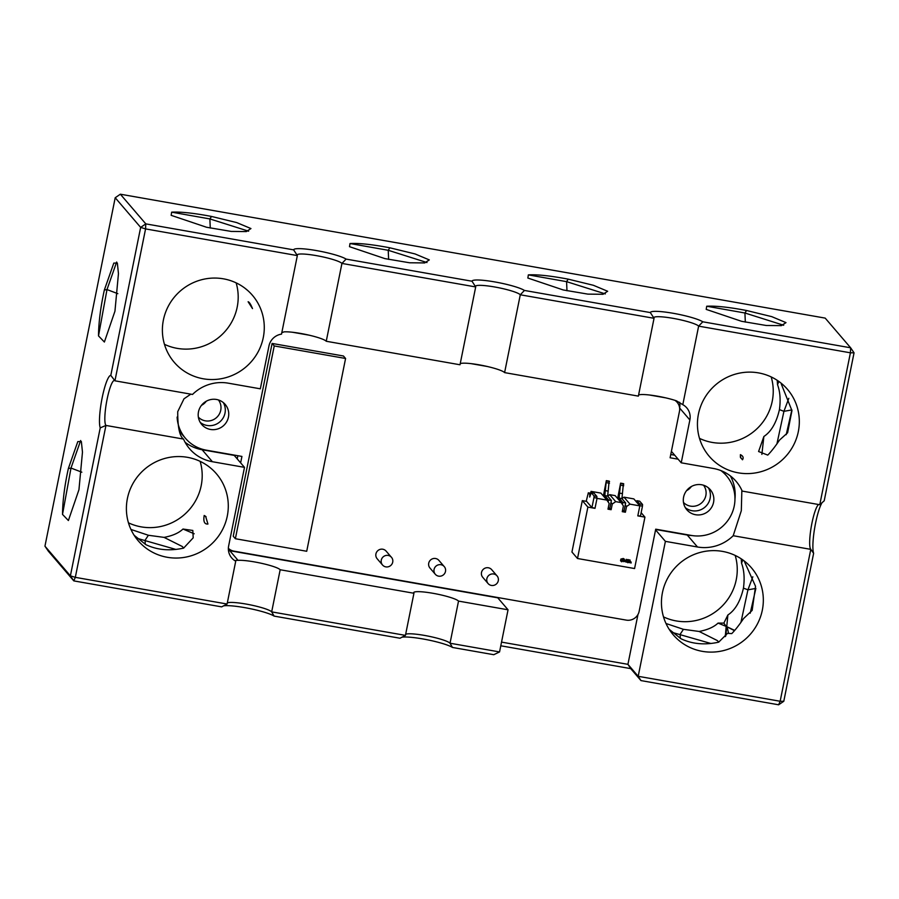 <?xml version="1.0" encoding="UTF-8"?>
<svg xmlns="http://www.w3.org/2000/svg" width="899" height="899" viewBox="0 0 899 899"><rect width="100%" height="100%" fill="white"/><g stroke="black" fill="none" stroke-linecap="round" stroke-linejoin="round"><path stroke-width="1.35" d="M115.207 197.735L140.649 227.402L110.813 375.377L114.937 380.816A22.992 4.001 -80 0 0 114.42 380.491A22.992 4.001 -80 0 0 106.79 400.83A22.992 4.001 -80 0 0 105.947 425.441L75.314 577.349L73.808 580.889L70.392 575.843L75.314 577.349L227.087 604.027L221.648 606.87L73.808 580.889L48.366 551.211L44.95 546.176L115.207 197.735L120.354 194.206L825.192 318.111L850.634 347.789L854.05 352.824L824.214 500.788L819.776 504.721L850.409 352.813L850.634 347.789L702.793 321.797L698.635 326.135L850.409 352.813L854.05 352.824M735.191 555.425A51.49 50.187 -40.6 0 1 718.975 609.05A51.49 50.187 -40.6 0 1 663.507 616.894M200.14 461.367A51.49 50.187 -40.6 0 1 183.924 514.992A51.49 50.187 -40.6 0 1 128.456 522.825M771.185 376.917A51.49 50.187 -40.6 0 1 754.969 430.542A51.49 50.187 -40.6 0 1 699.501 438.386M236.134 282.859A51.49 50.187 -40.6 0 1 219.918 336.484A51.49 50.187 -40.6 0 1 164.45 344.317M120.354 194.206L145.795 223.873L145.571 228.908L140.649 227.402L145.795 223.873L293.636 249.866A27.397 3.821 -168.6 0 1 316.527 250.585A27.397 3.821 -168.6 0 1 346.093 259.092L471.986 281.218A27.397 3.821 -168.6 0 1 494.877 281.938A27.397 3.821 -168.6 0 1 524.443 290.444L650.337 312.571A27.397 3.821 -168.6 0 1 673.227 313.29A27.397 3.821 -168.6 0 1 702.793 321.797M211.512 216.445L236.718 222.592L250.956 228.56L246.247 231.571L231.223 231.425L206.545 227.256L171.158 215.333L171.653 212.164C180.575 211.67 193.869 213.097 211.512 216.445L209.872 218.929L171.653 212.164M568.213 279.151L593.419 285.298L607.657 291.265L602.948 294.276L587.924 294.13L563.246 289.961L527.859 278.038L528.354 274.88C537.276 274.386 550.57 275.802 568.213 279.151L566.572 281.645L528.354 274.88M746.563 310.503L771.769 316.65L786.007 322.629L781.298 325.629L766.274 325.494L741.596 321.314L706.209 309.391L706.704 306.233C715.626 305.739 728.92 307.155 746.563 310.503L744.923 312.998L706.704 306.233M389.863 247.798L415.068 253.945L429.306 259.912L424.598 262.924L409.573 262.778L384.896 258.609L349.509 246.686L350.003 243.528C358.926 243.022 372.22 244.449 389.863 247.798L388.222 250.282L350.003 243.528M110.813 375.377A27.397 4.776 -80 0 0 102.183 397.729A27.397 4.776 -80 0 0 100.227 427.879L105.947 425.441L183.52 439.083A40.455 39.432 -40.6 0 0 189.599 448.781A40.455 39.432 -40.6 0 0 212.389 461.715L244.494 467.356L228.649 545.895A14.71 14.339 -40.6 0 0 235.729 561.19L235.471 560.673M44.95 546.176L70.392 575.843L100.227 427.879M104.351 290.017L113.802 263.092L117.353 263.047L118.454 273.622L114.948 311.189L104.385 342.025L98.508 335.9C98.643 322.449 100.587 307.155 104.351 290.017L106.992 289.568L98.508 335.9M68.358 468.525L77.808 441.6L81.36 441.555L82.472 452.13L78.955 489.685L68.391 520.532L62.514 514.408C62.649 500.957 64.593 485.662 68.358 468.525L70.999 468.064L62.514 514.408M822.113 502.586A27.397 4.776 -80 0 0 814.64 528.23A27.397 4.776 -80 0 0 813.629 553.29L783.793 701.265L778.646 704.794L640.965 680.588L630.705 668.62L500.788 645.785M223.469 605.87A27.397 3.821 -168.6 0 1 249.326 608.499A27.397 3.821 -168.6 0 1 274.105 616.096L271.678 611.871L280.173 569.741L413.933 593.261A22.992 3.214 -168.6 0 1 413.697 592.632A22.992 3.214 -168.6 0 1 434.869 593.643A22.992 3.214 -168.6 0 1 458.524 601.094L508.047 609.803L499.552 651.932L450.028 643.223L458.524 601.094M227.312 602.926A22.992 3.214 -168.6 0 1 250.012 604.802A22.992 3.214 -168.6 0 1 271.678 611.871L405.438 635.379L399.999 638.234L274.105 616.096M401.819 637.222A27.397 3.821 -168.6 0 1 427.677 639.852A27.397 3.821 -168.6 0 1 452.455 647.449L450.028 643.223A22.992 3.214 -168.6 0 0 428.362 636.155A22.992 3.214 -168.6 0 0 405.663 634.278M499.552 651.932L493.765 654.708L452.455 647.449M662.451 592.587A51.49 50.187 -40.6 0 1 699.86 552.514A51.49 50.187 -40.6 0 1 751.474 567.853A51.49 50.187 -40.6 0 1 745.057 639.47A51.49 50.187 -40.6 0 1 673.306 634.885A51.49 50.187 -40.6 0 1 662.451 592.587M725.819 635.941L727.875 614.995L723.864 623.108L718.043 623.097C713.84 627.086 707.535 629.873 699.13 631.458L683.431 629.322L666.002 623.501M744.147 560.897L755.531 586.305L752.171 610.376L743.529 618.602C739.147 625.108 735.225 630.109 731.752 633.604L727.538 633.334L718.672 642.178C704.704 645.224 692.118 644.077 680.925 638.717L669.193 629.345M741.226 558.818L741.529 563.179L742.866 559.953M727.875 614.995C735.236 610.163 740.428 601.206 743.439 588.126C744.765 578.473 744.125 570.157 741.529 563.179M127.4 498.529A51.49 50.187 -40.6 0 1 164.809 458.445A51.49 50.187 -40.6 0 1 216.434 473.784A51.49 50.187 -40.6 0 1 210.018 545.401A51.49 50.187 -40.6 0 1 138.255 540.827A51.49 50.187 -40.6 0 1 127.4 498.529M130.951 529.444L148.38 535.265L164.079 537.388C172.484 535.804 178.789 533.028 182.991 529.039L192.813 530.455L193.195 537.838L183.621 548.12C169.653 551.166 157.078 550.008 145.874 544.659L134.142 535.287M204.197 515.487C203.185 521.476 204.433 524.331 207.939 524.05L205.601 516.307L204.197 515.487L206.073 516.768M698.444 414.079A51.49 50.187 -40.6 0 1 735.854 374.006A51.49 50.187 -40.6 0 1 787.468 389.346A51.49 50.187 -40.6 0 1 781.051 460.962A51.49 50.187 -40.6 0 1 709.3 456.377A51.49 50.187 -40.6 0 1 698.444 414.079M740.416 454.647L740.371 457.186L742.484 459.771C743.81 457.748 743.113 456.04 740.416 454.647L740.709 457.917M777.219 380.311L777.523 384.671L778.86 381.446M761.869 454.388L763.869 436.498C771.23 431.655 776.421 422.699 779.433 409.618C780.759 399.965 780.118 391.649 777.523 384.671M763.869 436.498L758.587 451.523L767.746 455.096C771.218 451.601 775.14 446.601 779.523 440.094L787.603 432.779L791.952 410.618L781.287 384.019L782.905 384.693M244.719 288.051L247.866 290.624M163.393 320.022A51.49 50.187 -40.6 0 1 200.803 279.949A51.49 50.187 -40.6 0 1 252.417 295.277A51.49 50.187 -40.6 0 1 246 366.904A51.49 50.187 -40.6 0 1 174.249 362.319A51.49 50.187 -40.6 0 1 163.393 320.022M249.304 302.592L248.113 301.749L252.507 308.604C250.776 304.345 249.315 302.064 248.113 301.749L248.888 302.176M650.337 312.571L654.045 318.302L520.285 294.782L524.443 290.444M653.876 318.055A22.992 3.214 -168.6 0 1 653.809 317.673A22.992 3.214 -168.6 0 1 674.98 318.684A22.992 3.214 -168.6 0 1 698.635 326.135L682.802 404.674A14.71 14.339 -40.6 0 1 689.87 419.968L681.228 462.805L713.334 468.458A40.455 39.432 -40.6 0 1 736.135 481.392A40.455 39.432 -40.6 0 1 742.203 491.09L819.776 504.721M293.636 249.866L297.344 255.586L145.571 228.908L114.937 380.816L192.521 394.447A40.455 39.432 -40.6 0 1 228.222 383.165L260.328 388.817L268.97 345.969A14.71 14.339 -40.6 0 1 281.511 334.136L297.344 255.586M471.986 281.218L475.695 286.938L341.935 263.429L346.093 259.092M475.526 286.702A22.992 3.214 -168.6 0 1 475.459 286.32A22.992 3.214 -168.6 0 1 496.63 287.332A22.992 3.214 -168.6 0 1 520.285 294.782L504.597 372.613L638.357 396.122L654.045 318.302M297.176 255.35A22.992 3.214 -168.6 0 1 297.108 254.968A22.992 3.214 -168.6 0 1 318.28 255.979A22.992 3.214 -168.6 0 1 341.935 263.429L326.247 341.26L460.007 364.769L475.695 286.938M246.045 231.639L246.843 231.313M248.641 231.2L209.872 218.929L210.276 228.043M602.746 294.344L603.544 294.029M605.342 293.906L566.572 281.645L566.977 290.748M781.096 325.696L781.894 325.382M783.692 325.258L744.923 312.998L745.327 322.112M424.395 262.991L425.193 262.677M426.991 262.553L388.222 250.282L388.626 259.395M116.656 262.025L106.992 289.568L117.836 293.681M80.663 440.521L70.999 468.064L81.843 472.189M813.629 553.29L810.786 549.356L780.152 701.265L638.189 676.306L627.929 664.339L501.53 642.111M818.663 504.53A22.992 4.001 -80 0 0 818.506 504.631A22.992 4.001 -80 0 0 811.336 526.342A22.992 4.001 -80 0 0 810.662 549.199A22.992 4.001 -80 0 0 810.786 549.356L733.202 535.714A40.455 39.432 -40.6 0 1 697.5 546.997L665.395 541.355L638.189 676.306L640.965 680.588M783.793 701.265L780.152 701.265L778.646 704.794M786.22 434.689L791.862 409.922L783.928 411.326L788.828 398.302M750.227 613.197L755.868 588.429L747.934 589.823L752.834 576.798M630.705 668.62L627.929 664.339L637.975 614.478M725.268 636.616L726.178 626.423L723.864 623.108M726.178 626.423L718.043 623.097M710.94 643.493L672.654 632.525M718.784 642.111L717.301 640.549L699.13 631.458M734.427 630.66L727.111 626.839L728.617 633.492M734.652 630.39L727.111 626.839M740.911 622.479L747.934 589.823L743.439 588.126M227.087 604.027L235.729 561.19C234.987 560.527 235.763 560.257 238.033 560.347A22.992 3.214 -168.6 0 1 261.755 563.37A22.992 3.214 -168.6 0 1 280.173 569.741M175.889 549.435L137.603 538.456M183.733 548.053L182.25 546.48L164.079 537.388M194.184 533.781L182.991 529.039M782.141 384.019L781.287 384.019M776.905 443.971L783.928 411.326L779.433 409.618M638.582 395.021A22.992 3.214 -168.6 0 1 654.124 395.627A22.992 3.214 -168.6 0 1 676.475 400.842L682.802 404.674M460.232 363.668A22.992 3.214 -168.6 0 1 482.932 365.545A22.992 3.214 -168.6 0 1 504.597 372.613M281.814 332.641L284.106 331.866A22.992 3.214 -168.6 0 1 307.829 334.877A22.992 3.214 -168.6 0 1 326.247 341.26M190.802 394.155L183.992 398.819L177.732 411.652C177.665 427.16 179.598 436.307 183.52 439.083M733.202 535.714L741.315 510.722L741.844 490.787M655.562 529.882L665.395 541.355M228.458 550.424A14.71 14.339 -40.6 0 0 229.784 550.716L497.788 597.835L508.047 609.803M185.082 442.263A40.455 39.432 -40.6 0 0 202.129 449.747L234.223 455.388L244.494 467.356M679.61 402.269A14.71 14.339 -40.6 0 1 679.61 408L689.87 419.968M730.381 475.942A40.455 39.432 -40.6 0 1 734.966 498.911M692.196 535.579A40.455 39.432 -40.6 0 1 687.241 535.029L697.5 546.997M655.652 529.477L687.241 535.029M405.438 635.379L413.933 593.261M671.407 451.343L681.228 462.805M683.465 502.44A13.238 12.912 139.4 0 0 701.422 503.058A13.238 12.912 139.4 0 0 703.535 485.224M198.353 417.147A13.238 12.912 139.4 0 0 216.311 417.777A13.238 12.912 139.4 0 0 218.423 399.943M691.41 486.483A13.238 12.912 -40.6 0 1 686.566 490.64M206.298 401.201A13.238 12.912 -40.6 0 1 201.455 405.348M670.766 454.501L674.699 455.197M722.627 471.301A36.78 35.848 -40.6 0 1 723.077 471.818L726.493 475.807A36.78 35.848 -40.6 0 1 729.842 517.487A36.78 35.848 -40.6 0 1 691.376 535.444L655.708 529.174L639.155 611.286A11.035 10.754 -40.6 0 1 626.288 620.119L233.92 551.143A11.035 10.754 -40.6 0 1 228.368 548.323M237.224 458.872L237.853 455.714M240.64 462.861L241.932 456.434L206.264 450.163A36.78 35.848 -40.6 0 1 185.542 438.409L182.126 434.419A36.78 35.848 -40.6 0 1 179.351 430.7M708.412 487.854A15.452 15.058 -40.6 0 1 685.319 507.654M223.3 402.572A15.452 15.058 -40.6 0 1 200.207 422.373M185.542 438.409A36.78 35.848 -40.6 0 1 177.114 417.08M292.681 332.282L308.998 335.147M471.031 363.634L487.348 366.5M649.381 394.987L665.698 397.852M674.868 400.313A11.035 10.754 -40.6 0 1 679.464 411.36L670.103 457.771L678.127 459.187M720.931 470.593A36.78 35.848 -40.6 0 1 726.493 475.807M683.6 497.113A15.452 15.058 -40.6 0 1 710.3 489.685A15.452 15.058 -40.6 0 1 708.378 511.171A15.452 15.058 -40.6 0 1 683.6 497.113M198.488 411.832A15.452 15.058 -40.6 0 1 225.188 404.404A15.452 15.058 -40.6 0 1 223.267 425.89A15.452 15.058 -40.6 0 1 198.488 411.832M497.023 575.888L491.686 569.663A5.888 5.731 139.4 0 0 481.504 572.483A5.888 5.731 139.4 0 0 482.752 577.315L488.09 583.552A5.888 5.731 139.4 0 0 496.293 584.08A5.888 5.731 139.4 0 0 491.135 574.135A5.888 5.731 139.4 0 0 488.09 583.552M444.241 566.606L438.892 560.38A5.888 5.731 139.4 0 0 428.722 563.201A5.888 5.731 139.4 0 0 429.958 568.033L435.307 574.27A5.888 5.731 139.4 0 0 443.499 574.798A5.888 5.731 139.4 0 0 438.341 564.853A5.888 5.731 139.4 0 0 435.307 574.27M391.447 557.324L386.098 551.098A5.888 5.731 139.4 0 0 375.928 553.919A5.888 5.731 139.4 0 0 377.164 558.762L382.513 564.988A5.888 5.731 139.4 0 0 390.717 565.516A5.888 5.731 139.4 0 0 385.547 555.571A5.888 5.731 139.4 0 0 382.513 564.988M235.369 538.726L233.234 536.231L272.105 343.44L343.44 355.993L345.587 358.476L306.716 551.267L235.369 538.726L274.24 345.935L345.587 358.476M272.105 343.44L274.24 345.935M636.559 501.282L635.762 501.136M633.84 498.9L639.83 505.879L629.985 504.148L623.996 497.169L633.84 498.9M639.695 501.204L642.538 504.463L642.47 506.137L640.448 516.127L637.852 515.678M586.215 501.305L588.328 492.798L589.823 494.551L589.71 497.057L591.216 492.663L594.025 495.933L593.958 497.608L591.935 507.598L586.597 501.372L582.316 500.619L587.879 507.103L577.506 558.504L571.944 552.031L582.316 500.619M589.823 494.551L590.587 494.686M588.328 492.798L590.901 493.259M590.665 493.214L591.036 491.371L592.306 492.854M629.985 504.148L626.558 506.508L625.401 512.216L624.108 510.711M625.401 512.216L622.265 511.666L623.412 505.957L621.142 502.597L615.714 501.642L612.286 504.002L611.129 509.711L609.837 508.205M611.129 509.711L607.994 509.16L609.151 503.451L606.87 500.091L597.026 498.361L595.003 508.351L587.879 507.103M622.49 510.542L624.086 510.823L625.67 502.968L621.928 498.608L623.412 483.651M608.218 508.036L609.814 508.317L611.399 500.462L607.657 496.091L609.14 481.145M623.996 497.169L621.928 498.597L619.074 498.102L620.602 483.145L623.457 483.651M639.83 505.879L637.807 515.88L644.943 517.139L634.582 568.539L577.506 558.504M629.176 562.493L629.322 561.538L628.761 562.392M629.21 559.942L628.57 559.706L628.379 560.774L629.334 560.392L628.57 559.706M624.243 559.054L623.322 558.493L625.063 560.807A1.068 1.034 -40.6 0 1 624.67 561.482L623.501 561.617M623.322 558.493L620.906 559.054L620.535 560.695A1.247 1.214 139.4 0 0 620.658 560.852A1.247 1.214 -40.6 0 1 620.557 560.718L620.928 559.077L623.322 558.493M621.052 561.156L621.659 561.774L621.052 561.156M623.243 558.942L624.603 560.729L623.962 561.212L624.625 560.751L623.265 558.964L620.883 559.931L621.187 560.684L623.569 560.324L621.164 560.661L620.861 559.908L621.164 560.661M626.828 561.504L626.614 562.156L626.592 561.572M626.873 562.212L626.592 561.426L627.097 561.751M630.221 561.864L629.536 561.583L629.345 562.639L630.3 562.257L629.536 561.583M628.187 560.594L627.817 559.571L628.187 560.594M628.019 562.392L627.873 561.594L627.783 562.729L628.603 561.751M627.457 560.425L626.749 559.965L627.603 559.56L626.906 560.268M627.603 559.56L626.727 559.942L627.131 560.571M630.974 561.83L630.255 562.808L631.188 562.965L630.974 561.83M626.311 561.987L626.446 561.043L625.884 561.897M630.008 559.965L629.289 560.931L630.221 561.088L629.862 559.931M626.603 560.313L626.243 559.302L626.603 560.313M597.026 498.361L595.003 508.351M591.935 507.598L594.79 508.104M641.144 512.7L644.943 517.139M636.402 501.889L636.874 500.698L639.683 503.957L639.616 505.631L642.47 506.137M636.874 500.698L639.762 501.215L636.874 500.698M593.958 497.608L596.812 498.113L596.88 496.428L594.037 493.18M591.036 491.371L600.88 493.102L606.87 500.091M612.286 504.002L610.994 502.485M603.375 496.012L606.331 480.639L604.802 495.596L607.657 496.091L609.724 494.664L615.152 495.619L621.142 502.597M609.724 494.664L615.714 501.642M626.558 506.508L625.255 504.991M628.592 562.516L628.783 561.448M628.592 559.729L628.379 560.774M628.547 560.65L628.862 559.908M624.547 559.74L625.086 560.83M624.603 560.729L624.086 560.032M624.108 560.055L623.265 558.964M623.569 560.324L621.681 561.808L621.074 561.178A1.247 1.214 -40.6 0 1 620.67 560.875L620.67 560.875M621.681 561.808L621.074 561.178M629.558 561.605L629.345 562.639M630.109 561.931L629.502 562.549L629.828 561.774M630.087 561.897L629.514 562.527M628.379 559.695L627.817 559.571M627.839 559.605L627.626 560.639M628.041 561.65L628.131 562.291M630.255 562.808L630.851 561.83M625.726 562.01L625.918 560.942M629.289 560.931L629.884 559.965M626.266 559.324L626.052 560.358M617.647 498.518L620.602 483.145M622.411 504.474L622.816 502.462L619.074 498.102M622.816 502.462L625.67 502.968M619.299 493.068L622.153 493.573M608.14 501.968L608.544 499.956L604.802 495.596M608.544 499.956L611.399 500.462M605.027 490.562L607.881 491.068M683.431 629.322L680.138 634.301L680.318 638.335M148.38 535.265L145.087 540.243L145.267 544.266M229.784 550.716L238.033 560.347M202.129 449.747L212.389 461.715M639.683 503.957L642.538 504.463M594.025 495.933L596.88 496.428M594.104 493.191L591.25 492.686M623.726 485.718L620.883 485.213M620.951 483.538L623.805 484.044M623.49 483.662L620.636 483.168M609.466 483.213L606.611 482.707M606.679 481.032L609.533 481.527M609.219 481.156L606.364 480.662M677.138 402.303L675.655 400.572M591.216 492.663L594.07 493.169M606.331 480.639L609.185 481.134"/></g></svg>
